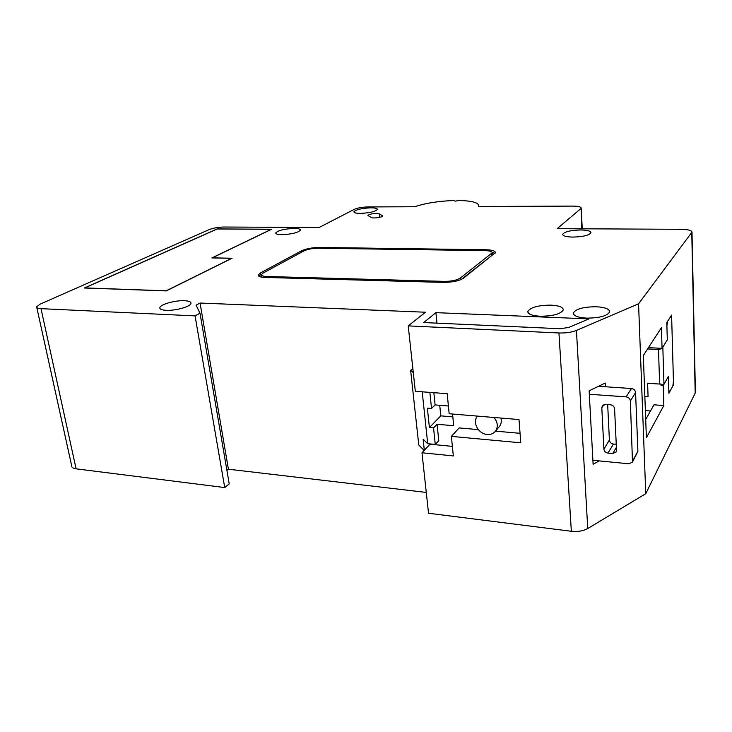 <?xml version="1.0" encoding="UTF-8"?>
<svg xmlns="http://www.w3.org/2000/svg" width="732" height="732" viewBox="0 0 732 732"><rect width="100%" height="100%" fill="white"/><g stroke="black" fill="none" stroke-linecap="round" stroke-linejoin="round"><path stroke-width="1.1" d="M477.538 416.105C471.93 421.971 478.344 434.049 487.265 434.479C490.614 434.717 493.295 433.692 495.308 431.413C498.336 427.04 497.888 422.401 493.954 417.469M435.266 444.443L438.77 440.673L437.086 424.267L433.554 427.936L435.266 444.443L427.717 443.711L423.133 439.191L424.331 450.281M413.287 372.542L410.625 370.282L412.921 369.212M410.625 370.282L418.777 444.992L424.176 450.445M592.902 460.3L629.008 463.795L632.485 462.139L630.371 400.962C630.032 398.647 628.614 397.284 626.144 396.872L589.315 394.274M632.851 460.538L637.901 451.251L635.568 392.535L630.371 400.962M626.144 396.872L631.405 388.518L598.511 386.304M495.308 431.413L499.288 426.674C501.2 424.258 501.74 421.385 500.889 418.045M607.67 404.558L609.399 440.097C609.738 442.293 611.083 443.601 613.443 444.031L608.008 453.108L612.739 453.556L616.39 447.353M608.008 453.108C605.62 452.669 604.248 451.333 603.9 449.109L609.399 440.097M603.955 404.631L601.814 407.852L603.9 449.109M601.814 407.852L602.335 405.885L605.602 404.412L610.406 404.769C612.849 405.171 614.24 406.525 614.587 408.822L616.527 450.272L616.115 451.983L612.739 453.556M452.568 414.028L453.703 425.731L437.086 424.267M439.731 405.281L440.801 415.858L429.41 427.57L427.369 408.127L431.532 408.465L435.101 404.915L433.847 392.681M435.101 404.915L448.405 405.976M440.801 415.858L452.843 416.874M631.405 388.518C633.839 388.912 635.23 390.248 635.568 392.535M637.901 451.251L632.485 462.139M613.443 444.031L616.243 444.278M427.717 443.711L422.208 391.812M431.532 408.465L429.858 392.379M429.41 427.57L433.554 427.936M659.971 348.24L660.008 349.475L658.507 349.503L659.624 384.053L647.6 383.275L648.076 396.634L644.837 396.405L648.076 396.634L647.6 383.275L661.042 384.144L661.087 385.462L663.219 385.599L663.842 405.537L646.374 437.736L643.327 355.532L661.417 327.689L662.057 348.35L667.309 339.849L666.898 325.896L667.529 321.412L671.07 316.05L671.683 318.411L673.449 381.537L672.845 385.965L669.597 391.913L668.783 390.019L668.389 376.486L663.97 384.282L662.826 347.114L667.309 339.849L666.797 322.556L671.592 315.117L673.541 384.693L668.883 393.221L668.389 376.486L663.219 385.599M647.61 348.944L658.507 349.503M659.624 384.053L661.106 384.035L661.152 385.352L663.97 384.282M281.765 234.67C291.757 234.222 297.988 232.712 300.459 230.132C300.486 229.043 298.455 228.466 294.346 228.402C284.474 228.841 278.279 230.351 275.754 232.932C275.699 234.002 277.702 234.579 281.765 234.67M581.803 228.805L581.153 208.062C580.952 206.817 578.207 206.159 572.909 206.104L478.6 206.488L478.81 205.866C478.582 202.599 471.966 200.815 458.955 200.495L455.267 201.144L453.648 200.531C438.331 201.108 425.383 203.176 414.797 206.744L367.976 206.936C362.157 207.101 357.555 207.925 354.16 209.398L319.125 227.496L223.855 227.021C218.209 227.149 213.305 228.009 209.151 229.61L40.205 304.109L36.637 306.763C36.426 307.843 37.881 308.474 41.001 308.657L76.101 468.837C73.081 468.398 71.608 467.4 71.69 465.836L54.799 389.223M376.33 213.47C371.755 213.68 368.955 214.339 367.912 215.455L371.27 217.523C372.981 218.658 382.799 217.312 382.745 215.949L379.286 213.881L376.33 213.47M166.118 310.322C175.433 310.899 190.75 306.58 190.97 303.387C191.144 301.84 189.002 300.943 184.537 300.715C175.351 300.193 160.226 304.384 159.85 307.641C159.64 309.169 161.726 310.057 166.118 310.322M540.088 316.242C553.127 316.123 560.868 313.991 563.311 309.856C563.091 307.156 558.937 305.583 550.839 305.125C538.02 305.253 530.361 307.385 527.854 311.503C527.964 314.156 532.036 315.73 540.088 316.242M586.561 318.127C599.673 318.045 607.386 315.94 609.692 311.805C609.39 308.931 604.897 307.248 596.214 306.754C583.331 306.845 575.7 308.95 573.339 313.067C573.513 315.876 577.923 317.569 586.561 318.127M360.345 213.387C369.614 212.966 375.278 211.649 377.355 209.444C377.319 208.4 375.159 207.861 370.859 207.824C361.69 208.254 356.063 209.572 353.949 211.777C353.949 212.802 356.081 213.341 360.345 213.387M572.854 237.086C583.157 236.784 589.205 235.338 590.999 232.739C590.742 231.028 587.311 230.104 580.705 229.958C570.53 230.269 564.528 231.715 562.707 234.304C562.89 235.988 566.266 236.912 572.854 237.086M580.723 208.712L557.162 228.677L681.236 229.299C688.034 229.455 691.621 230.388 691.996 232.099L638.56 303.817L645.752 493.707L695.19 393.13L691.767 232.611M576.432 330.416L587.75 528.531C583.248 531.011 577.786 531.926 571.344 531.267L558.946 332.969C565.763 333.179 571.591 332.328 576.432 330.416L638.56 303.817M599.215 460.913L593.112 464.262L589.132 390.842L605.218 383.056L605.391 386.771M558.946 332.969L408.227 325.896L425.475 312.225L200.056 303.039L196.066 305.171L200.001 313.177L195.06 315.885L41.001 308.657M571.344 531.267L428.531 513.26L421.98 452.769L453.318 455.926L451.397 436.382L520.781 442.805L518.997 419.555L449.164 413.754L447.188 393.679L415.318 391.3L408.227 325.896M426.271 492.426L228.411 469.212L200.056 303.039M195.06 315.885L224.733 487.567L229.226 483.907L200.001 313.177M224.733 487.567L76.101 468.837M260.4 272.972L258.24 274.985C258.122 276.422 260.382 277.236 265.03 277.437L443.043 282.396C452.211 282.36 459.001 280.969 463.411 278.224L495.408 252.632C495.28 250.893 492.151 249.932 486.021 249.758L319.6 247.443C312.198 247.553 306.15 248.688 301.438 250.847L260.4 272.972L260.674 274.793L258.844 276.184M568.691 327.46L588.949 318.896L435.915 312.656L423.682 322.556L560.035 328.723L568.691 327.46M271.673 229.235L217.157 228.915L84.363 287.996L166.246 290.915L232.099 258.231L212.326 257.847L271.673 229.235M695.391 392.087L695.19 393.13M587.75 528.531L645.752 493.707M228.411 469.212L226.911 470.392M261.534 274.326L260.674 274.793M495.024 253.373L491.968 252.156M436.958 323.16L435.915 312.656M452.385 446.364L430.041 444.205L421.98 452.769M520.049 433.317L495.537 431.139M478.344 429.62L459.147 427.918L451.397 436.382M645.368 410.606L650.492 410.991M645.697 419.5L653.969 404.814L663.842 405.537M648.451 347.654L662.057 348.35M461.224 279.478L491.639 255.66L492.307 254.352M261.516 275.131L261.946 277.181M304.018 250.884L263.099 273.036L261.434 274.601C261.342 275.717 263.108 276.357 266.723 276.504L444.388 281.381C451.488 281.344 456.759 280.264 460.199 278.142L492.188 252.842C492.096 251.497 489.662 250.756 484.895 250.609L318.164 248.24C312.39 248.322 307.678 249.2 304.018 250.884M211.914 257.929L271.298 229.308L217.23 228.988L84.821 287.914L166.173 290.814L231.687 258.314L211.914 257.929M379.679 217.349L379.286 213.881M382.516 216.279L382.424 215.51M301.621 252.183L301.438 250.847M319.701 248.258L319.6 247.443M486.094 250.646L486.021 249.758M491.639 255.66L491.492 253.794M460.355 279.834L460.199 278.142M444.489 282.415L444.388 281.381M266.869 277.483L266.723 276.504M582.269 228.805L581.153 208.062M695.4 392.379L691.996 232.099M54.589 388.262L36.801 307.532M478.865 206.488L478.81 205.866M258.35 275.671L258.24 274.985M160.015 308.565L159.85 307.641M527.909 312.244L527.854 311.503M573.376 313.744L573.339 313.067M492.334 254.709L492.188 252.842"/></g></svg>
